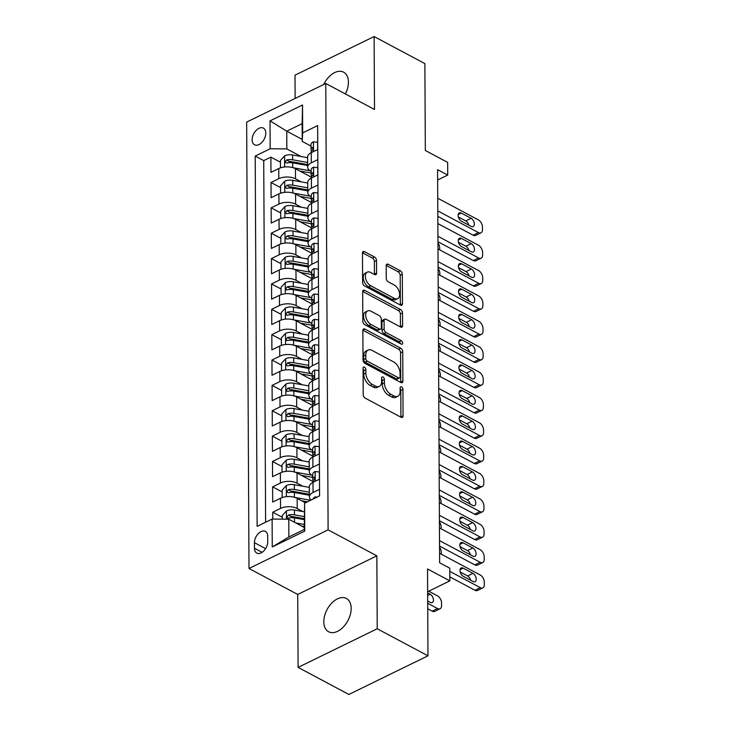 <?xml version="1.0" encoding="UTF-8"?>
<svg xmlns="http://www.w3.org/2000/svg" width="731" height="731" viewBox="0 0 731 731"><rect width="100%" height="100%" fill="white"/><g stroke="black" fill="none" stroke-linecap="round" stroke-linejoin="round"><path stroke-width="1.1" d="M364.458 367.145A2.029 1.197 64 0 0 363.572 367.063A2.029 1.197 64 0 0 363.069 368.141L363.206 394.594A2.897 1.709 64 0 0 365.217 398.139L401.081 417.273A2.897 1.709 64 0 0 402.342 417.383A2.897 1.709 64 0 0 403.064 415.848L402.927 389.395A2.029 1.197 64 0 0 401.52 386.909A2.029 1.197 64 0 0 400.643 386.827A2.029 1.197 64 0 0 400.131 387.905L400.149 391.332A9.265 5.473 64 0 1 397.838 396.248A9.265 5.473 64 0 1 393.817 395.891L390.829 394.301A9.265 5.473 64 0 1 384.405 382.934L384.396 379.508A2.029 1.197 64 0 0 382.989 377.022A2.029 1.197 64 0 0 382.112 376.949A2.029 1.197 64 0 0 381.6 378.018L381.619 381.445A9.265 5.473 64 0 1 379.307 386.37A9.265 5.473 64 0 1 375.286 386.014L372.298 384.415A9.265 5.473 64 0 1 365.875 373.048L365.856 369.63A2.029 1.197 64 0 0 364.458 367.145M345.379 93.933A18.869 11.797 -61.9 0 0 348.422 82.155A18.869 11.797 -61.9 0 0 343.616 72.177A18.869 11.797 -61.9 0 0 323.714 84.485M323.806 621.779A18.869 11.797 -61.9 0 0 328.612 631.748A18.869 11.797 -61.9 0 0 343.259 627.079A18.869 11.797 -61.9 0 0 351.172 608.42A18.869 11.797 -61.9 0 0 346.366 598.451A18.869 11.797 -61.9 0 0 331.719 603.121A18.869 11.797 -61.9 0 0 323.806 621.779M252.113 139.785A9.439 5.903 -61.9 0 0 254.516 144.765A9.439 5.903 -61.9 0 0 261.844 142.435A9.439 5.903 -61.9 0 0 265.792 133.106A9.439 5.903 -61.9 0 0 263.398 128.117A9.439 5.903 -61.9 0 0 256.069 130.456A9.439 5.903 -61.9 0 0 252.113 139.785M376.52 260.556A2.897 1.709 64 0 0 374.51 257.001L364.449 251.638A2.897 1.709 64 0 0 363.188 251.528A2.897 1.709 64 0 0 362.466 253.063L362.622 282.44A2.897 1.709 64 0 0 364.623 285.995L400.497 305.119A2.897 1.709 64 0 0 401.758 305.229A2.897 1.709 64 0 0 402.479 303.694L402.324 274.317A2.897 1.709 64 0 0 400.314 270.762L388.161 264.284A2.897 1.709 64 0 0 386.9 264.174A2.897 1.709 64 0 0 386.178 265.709L386.242 278.283A2.897 1.709 64 0 0 388.252 281.837L394.283 285.044A7.739 4.569 64 0 1 399.327 292.153A7.739 4.569 64 0 1 397.71 298.668A7.739 4.569 64 0 1 394.347 298.367L370.736 285.775A7.739 4.569 64 0 1 365.692 278.666A7.739 4.569 64 0 1 367.3 272.16A7.739 4.569 64 0 1 370.663 272.453L374.601 274.554A2.897 1.709 64 0 0 375.862 274.664A2.897 1.709 64 0 0 376.584 273.129L376.52 260.556L374.382 261.597A2.897 1.709 64 0 0 372.371 258.043L362.475 252.771M377.223 628.761L376.84 555.843L297.727 594.467L298.102 667.385L377.223 628.761L427.973 655.826L427.525 568.965L449.857 580.871L449.784 568.188L439.633 562.779L437.577 169.665L447.728 175.074L447.664 162.392L425.332 150.485L424.875 63.615L374.117 36.55L295.004 75.174L295.123 98.447M376.84 555.843L328.109 529.856L325.77 83.48L374.5 109.467L374.117 36.55M364.851 329.06A2.897 1.709 64 0 0 363.59 328.95A2.897 1.709 64 0 0 362.868 330.485L363.024 359.862A2.897 1.709 64 0 0 365.034 363.417L400.899 382.541A2.897 1.709 64 0 0 402.16 382.651A2.897 1.709 64 0 0 402.882 381.116L402.726 351.739A2.897 1.709 64 0 0 400.725 348.184L364.851 329.06L362.905 330.01M362.823 321.147L362.667 291.779A2.897 1.709 64 0 1 363.389 290.234A2.897 1.709 64 0 1 364.65 290.344L400.524 309.478A2.897 1.709 64 0 1 402.525 313.032L402.589 325.606A2.897 1.709 64 0 1 401.867 327.141A2.897 1.709 64 0 1 400.615 327.031L386.059 319.273A2.897 1.709 64 0 0 384.808 319.155A2.897 1.709 64 0 0 384.086 320.699L384.131 329.032A2.897 1.709 64 0 0 386.132 332.587L401.282 340.664A2.029 1.197 64 0 1 402.598 342.528A2.029 1.197 64 0 1 402.178 344.228A2.029 1.197 64 0 1 401.301 344.155L364.824 324.701A2.897 1.709 64 0 1 362.823 321.147M427.973 655.826L348.861 694.45L298.102 667.385M280.43 162.218L270.89 157.128L270.963 172.342L278.776 168.532L278.822 178.675A11.797 6.012 -0.3 0 1 295.498 178.83L301.145 181.845M280.567 187.575L271.018 182.485L271.1 197.708L278.904 193.898L278.959 204.04A11.797 6.012 -0.3 0 1 295.635 204.196L301.282 207.211M280.695 212.94L271.155 207.851L271.238 223.065L279.041 219.254L279.087 229.406A11.797 6.012 -0.3 0 1 295.763 229.561L301.41 232.568M280.832 238.306L271.283 233.216L271.365 248.43L279.169 244.62L279.224 254.763A11.797 6.012 -0.3 0 1 295.9 254.918L301.547 257.933M280.96 263.663L271.42 258.573L271.503 273.796L279.306 269.986L279.361 280.128A11.797 6.012 -0.3 0 1 296.028 280.284L301.675 283.29M281.097 289.028L271.548 283.939L271.63 299.153L279.434 295.342L279.489 305.494A11.797 6.012 -0.3 0 1 296.165 305.649L301.812 308.656M281.225 314.385L271.685 309.304L271.768 324.518L279.571 320.708L279.626 330.851A11.797 6.012 -0.3 0 1 296.293 331.006L301.94 334.021M281.362 339.751L271.813 334.661L271.895 349.884L279.699 346.074L279.754 356.216A11.797 6.012 -0.3 0 1 296.43 356.372L302.077 359.378M281.49 365.116L271.95 360.027L272.033 375.241L279.836 371.43L279.891 381.573A11.797 6.012 -0.3 0 1 296.558 381.737L302.205 384.744M281.627 390.473L272.087 385.383L272.16 400.606L279.964 396.796L280.019 406.939A11.797 6.012 -0.3 0 1 296.695 407.094L302.342 410.109M281.755 415.838L272.215 410.749L272.298 425.963L280.101 422.162L280.156 432.304A11.797 6.012 -0.3 0 1 296.832 432.46L302.47 435.466M281.892 441.204L272.352 436.115L272.425 451.329L280.229 447.518L280.284 457.661A11.797 6.012 -0.3 0 1 296.96 457.816L302.607 460.832M282.02 466.561L272.48 461.471L272.562 476.694L280.366 472.884L280.421 483.027A11.797 6.012 -0.3 0 1 297.097 483.182L302.735 486.197M282.157 491.926L272.617 486.837L272.69 502.051L280.494 498.24A11.797 6.012 -0.3 0 1 297.17 498.396L305.421 502.8M278.776 168.532A11.797 6.012 179.7 0 1 295.443 168.687L311.324 177.158M278.904 193.898A11.797 6.012 179.7 0 1 295.58 194.053L311.452 202.514M279.041 219.254A11.797 6.012 179.7 0 1 295.708 219.41L311.589 227.88M279.169 244.62A11.797 6.012 179.7 0 1 295.845 244.775L311.717 253.246M279.306 269.986A11.797 6.012 179.7 0 1 295.973 270.141L311.854 278.602M279.434 295.342A11.797 6.012 179.7 0 1 296.11 295.498L311.982 303.968M279.571 320.708A11.797 6.012 179.7 0 1 296.247 320.863L312.119 329.325M279.699 346.074A11.797 6.012 179.7 0 1 296.375 346.229L312.247 354.69M279.836 371.43A11.797 6.012 179.7 0 1 296.512 371.586L312.384 380.056M279.964 396.796A11.797 6.012 179.7 0 1 296.64 396.951L312.512 405.413M280.101 422.162A11.797 6.012 179.7 0 1 296.777 422.317L312.649 430.778M280.229 447.518A11.797 6.012 179.7 0 1 296.905 447.674L312.777 456.144M280.366 472.884A11.797 6.012 179.7 0 1 297.042 473.039L312.914 481.501M267.72 541.799L267.692 536.216A9.137 5.72 -61.9 0 0 265.362 531.382A9.137 5.72 -61.9 0 0 258.271 533.648A9.137 5.72 -61.9 0 0 254.434 542.685L254.461 548.268A9.137 5.72 -61.9 0 0 256.791 553.093A9.137 5.72 -61.9 0 0 263.891 550.836A9.137 5.72 -61.9 0 0 267.72 541.799M328.109 529.856L248.997 568.48L246.658 122.104L325.77 83.48M270.89 157.128L263.727 160.619L255.201 156.078L257.138 526.366L272.106 519.056L288.782 519.211L304.26 527.471M255.201 156.078L270.168 148.768L270.022 120.871L302.524 105.008L302.671 132.905L317.638 125.595L319.575 495.883L304.608 503.193L304.754 531.09L272.252 546.962L272.106 519.056M311.15 171.456L310.894 171.319A11.797 6.012 -0.3 0 1 307.65 167.207A11.797 6.012 -0.3 0 1 311.324 162.812L317.811 159.65M311.287 196.822L311.031 196.685A11.797 6.012 -0.3 0 1 307.788 192.564A11.797 6.012 -0.3 0 1 311.461 188.178L317.948 185.007M311.415 222.178L311.159 222.041A11.797 6.012 -0.3 0 1 307.915 217.929A11.797 6.012 -0.3 0 1 311.589 213.534L318.076 210.373M311.552 247.544L311.296 247.407A11.797 6.012 -0.3 0 1 308.053 243.295A11.797 6.012 -0.3 0 1 311.726 238.9L318.213 235.729M311.68 272.901L311.424 272.773A11.797 6.012 -0.3 0 1 308.18 268.652A11.797 6.012 -0.3 0 1 311.854 264.266L318.341 261.095M311.817 298.266L311.561 298.129A11.797 6.012 -0.3 0 1 308.318 294.017A11.797 6.012 -0.3 0 1 311.991 289.622L318.478 286.461M311.945 323.632L311.689 323.495A11.797 6.012 -0.3 0 1 308.445 319.383A11.797 6.012 -0.3 0 1 312.119 314.988L318.606 311.817M312.082 348.989L311.826 348.851A11.797 6.012 -0.3 0 1 308.583 344.74A11.797 6.012 -0.3 0 1 312.256 340.354L318.743 337.183M312.21 374.354L311.954 374.217A11.797 6.012 -0.3 0 1 308.72 370.105A11.797 6.012 -0.3 0 1 312.393 365.71L318.871 362.549M312.347 399.72L312.091 399.583A11.797 6.012 -0.3 0 1 308.847 395.471A11.797 6.012 -0.3 0 1 312.521 391.076L319.008 387.905M312.475 425.076L312.219 424.939A11.797 6.012 -0.3 0 1 308.985 420.828A11.797 6.012 -0.3 0 1 312.658 416.432L319.136 413.271M312.612 450.442L312.356 450.305A11.797 6.012 -0.3 0 1 309.112 446.193A11.797 6.012 -0.3 0 1 312.786 441.798L319.273 438.637M312.74 475.808L312.484 475.671A11.797 6.012 -0.3 0 1 309.25 471.55A11.797 6.012 -0.3 0 1 312.923 467.164L319.41 463.993M282.285 517.292L272.745 512.203L280.549 508.392A11.797 6.012 -0.3 0 1 297.225 508.548L302.872 511.554M311.104 500.022A11.797 6.012 -0.3 0 1 309.377 496.916L309.323 486.773A11.797 6.012 -0.3 0 1 312.996 482.378L319.484 479.216M309.377 496.916A11.797 6.012 -0.3 0 1 313.051 492.52L319.538 489.359M317.757 149.499L311.269 152.669A11.797 6.012 179.7 0 0 307.596 157.064L307.65 167.207M317.894 174.864L311.406 178.026A11.797 6.012 179.7 0 0 307.733 182.421L307.788 192.564M318.022 200.23L311.543 203.392A11.797 6.012 179.7 0 0 307.87 207.787L307.915 217.929M318.159 225.587L311.671 228.757A11.797 6.012 179.7 0 0 307.998 233.143L308.053 243.295M318.287 250.952L311.808 254.114A11.797 6.012 179.7 0 0 308.135 258.509L308.18 268.652M318.424 276.318L311.936 279.48A11.797 6.012 179.7 0 0 308.263 283.875L308.318 294.017M318.552 301.675L312.073 304.845A11.797 6.012 179.7 0 0 308.4 309.231L308.445 319.383M318.689 327.04L312.201 330.202A11.797 6.012 179.7 0 0 308.528 334.597L308.583 344.74M318.826 352.397L312.338 355.568A11.797 6.012 179.7 0 0 308.665 359.963L308.72 370.105M318.954 377.763L312.466 380.933A11.797 6.012 179.7 0 0 308.793 385.319L308.847 395.471M319.091 403.128L312.603 406.29A11.797 6.012 179.7 0 0 308.93 410.685L308.985 420.828M319.219 428.485L312.731 431.655A11.797 6.012 179.7 0 0 309.058 436.051L309.112 446.193M319.356 453.85L312.868 457.012A11.797 6.012 179.7 0 0 309.195 461.407L309.25 471.55M272.617 486.837L280.421 483.027M272.48 461.471L280.284 457.661M272.352 436.115L280.156 432.304M272.215 410.749L280.019 406.939M272.087 385.383L279.891 381.573M271.95 360.027L279.754 356.216M271.813 334.661L279.626 330.851M271.685 309.304L279.489 305.494M271.548 283.939L279.361 280.128M271.42 258.573L279.224 254.763M271.283 233.216L279.087 229.406M271.155 207.851L278.959 204.04M271.018 182.485L278.822 178.675M263.727 160.619L265.618 522.226M272.745 512.203L272.782 519.065M302.223 139.42L286.744 131.169L286.835 148.923L301.017 156.48M288.782 519.211L288.873 536.965L304.27 529.454L304.608 503.193M297.727 594.467L248.997 568.48M437.631 180L447.728 175.074M427.644 591.717L449.857 580.871M311.013 146.09L302.232 141.412L302.141 123.658L286.744 131.169L270.022 120.871M302.671 132.905L302.232 141.412M286.835 148.923L270.168 148.768M288.873 536.965L272.252 546.962M304.27 529.454L304.754 531.09M302.524 105.008L302.141 123.658M363.069 368.863A2.029 1.197 64 0 1 363.718 370.672L363.736 374.098A9.265 5.473 64 0 0 370.16 385.465L372.298 384.415M379.307 386.37L377.169 387.412A9.265 5.473 64 0 1 373.148 387.055L370.16 385.465M397.838 396.248L395.699 397.298A9.265 5.473 64 0 1 391.679 396.942L388.691 395.343A9.265 5.473 64 0 1 382.267 383.976L382.249 380.559A2.029 1.197 64 0 0 381.609 378.749M400.917 417.182A2.897 1.709 64 0 0 400.926 416.889L400.789 390.436A2.029 1.197 64 0 0 400.14 388.627M400.734 382.45A2.897 1.709 64 0 0 400.743 382.158L400.588 352.781A2.897 1.709 64 0 0 398.587 349.235L362.887 330.193M365.802 358.61A2.029 1.197 64 0 0 367.209 361.096L398.687 377.89A2.029 1.197 64 0 0 399.574 377.964A2.029 1.197 64 0 0 400.076 376.894L400.058 373.285A9.265 5.473 64 0 0 393.644 361.918L372.116 350.432A9.265 5.473 64 0 0 368.095 350.076A9.265 5.473 64 0 0 365.783 355.001L365.802 358.61L363.663 359.652A2.029 1.197 64 0 0 365.071 362.137L367.209 361.096M399.574 377.964L397.436 379.014A2.029 1.197 64 0 1 396.549 378.932L365.071 362.137M368.095 350.076L365.957 351.127A9.265 5.473 64 0 0 363.645 356.043L365.783 355.001M363.663 359.652L363.645 356.043M362.686 291.486L398.386 310.52L400.524 309.478M400.442 326.94A2.897 1.709 64 0 0 400.451 326.647L400.387 314.074A2.897 1.709 64 0 0 398.386 310.52M384.808 319.155L382.669 320.205A2.897 1.709 64 0 0 381.947 321.741L381.993 330.083A2.897 1.709 64 0 0 383.994 333.628L399.144 341.706L401.282 340.664M400.497 343.725A2.029 1.197 64 0 0 399.144 341.706M370.964 311.223A7.739 4.569 64 0 0 367.611 310.922A7.739 4.569 64 0 0 365.993 317.437A7.739 4.569 64 0 0 371.037 324.537L379.362 328.977A2.897 1.709 64 0 0 380.613 329.087A2.897 1.709 64 0 0 381.335 327.552L381.29 319.209A2.897 1.709 64 0 0 379.288 315.655L370.964 311.223M367.611 310.922L365.473 311.963A7.739 4.569 64 0 0 363.855 318.478A7.739 4.569 64 0 0 368.899 325.578L371.037 324.537M380.613 329.087L378.475 330.129A2.897 1.709 64 0 1 377.223 330.019L368.899 325.578M374.427 274.463A2.897 1.709 64 0 0 374.446 274.171L374.382 261.597M367.3 272.16L365.162 273.202A7.739 4.569 64 0 0 363.554 279.717A7.739 4.569 64 0 0 368.598 286.817L370.736 285.775M397.71 298.668L395.572 299.71A7.739 4.569 64 0 1 392.209 299.408L368.598 286.817M400.323 305.028A2.897 1.709 64 0 0 400.341 304.736L400.186 275.359A2.897 1.709 64 0 0 398.176 271.813L386.196 265.417M301.665 526.082L304.251 526.548M427.726 608.759L432.195 611.143A5.894 3.481 -116 0 0 434.753 611.372L440.099 608.759A5.894 3.481 64 0 0 441.579 605.624L441.561 603.084A5.894 3.481 64 0 0 437.476 595.847L428.731 591.187M440.099 608.759A5.894 3.481 64 0 1 437.54 608.53L427.699 603.285M295.781 522.948L304.242 524.474M282.303 519.156L282.276 515.51L286.543 510.887A7.813 3.984 -0.3 0 1 294.465 510.046L304.178 511.791M427.891 601.11A4.715 2.787 64 0 0 427.69 600.453M304.197 516.607L294.483 514.862A7.813 3.984 179.7 0 0 288.425 515.053L286.917 517.228L287.32 517.987L288.443 518.096A7.813 3.984 -0.3 0 1 294.502 517.904L304.215 519.65M288.425 515.053L291.34 516.607A3.984 2.029 -0.3 0 1 293.186 516.707L304.206 518.69M427.69 601.001L430.221 602.353A4.715 2.787 64 0 0 432.268 602.536A4.715 2.787 64 0 0 433.255 598.561A4.715 2.787 64 0 0 430.175 594.239L427.644 592.887M317.099 497.098L315.198 496.897A7.813 3.984 179.7 0 0 312.969 499.109M439.587 553.294L480.24 574.977A5.894 3.481 64 0 1 484.324 582.214L484.342 584.745A5.894 3.481 64 0 1 482.871 587.879A5.894 3.481 64 0 1 480.304 587.66L449.803 571.386M449.83 576.869L474.958 590.264L480.304 587.66M472.948 573.36A4.715 2.787 -116 0 1 476.018 577.691A4.715 2.787 -116 0 1 475.031 581.657A4.715 2.787 -116 0 1 472.984 581.474L463.244 576.275A4.715 2.787 -116 0 1 460.164 571.953A4.715 2.787 -116 0 1 461.151 567.978A4.715 2.787 -116 0 1 463.198 568.161L472.948 573.36L467.602 575.973A4.715 2.787 -116 0 1 470.654 580.231M460.183 572.017L467.602 575.973M482.871 587.879L477.526 590.493A5.894 3.481 -116 0 1 474.958 590.264M301.528 500.726L307.477 501.795M294.867 497.445L310.584 500.269M282.184 497.555L282.148 490.145L286.415 485.521A7.813 3.984 -0.3 0 1 294.328 484.68L309.332 487.376M309.359 492.201L294.355 489.505A7.813 3.984 179.7 0 0 288.288 489.688L286.79 491.872L288.306 492.731A7.813 3.984 -0.3 0 1 294.374 492.548L309.368 495.243M288.288 489.688L291.212 491.25A3.984 2.029 -0.3 0 1 293.058 491.342L309.368 494.275M301.4 475.36L311.296 477.142A18.723 9.549 -0.3 0 1 312.749 477.434M294.73 472.089L311.561 475.113M282.056 472.199L282.011 464.779L286.278 460.155A7.813 3.984 -0.3 0 1 294.2 459.324L309.195 462.019M309.222 466.835L294.218 464.139A7.813 3.984 179.7 0 0 288.16 464.331L287.173 464.953L286.653 466.506L288.169 467.374A7.813 3.984 -0.3 0 1 294.237 467.182L309.24 469.878M288.16 464.331L291.075 465.885A3.984 2.029 -0.3 0 1 292.921 465.985L309.231 468.918M441.305 554.208L441.296 552.362A5.894 3.481 64 0 0 439.559 547.3M301.263 449.994L311.159 451.776A18.723 9.549 -0.3 0 1 312.621 452.078M294.593 446.723L311.433 449.748M281.919 446.833L281.883 439.422L286.15 434.799A7.813 3.984 -0.3 0 1 294.063 433.958L309.067 436.654M309.085 441.469L294.09 438.774A7.813 3.984 179.7 0 0 288.023 438.965L286.525 441.149L287.009 441.953L288.041 442.008A7.813 3.984 -0.3 0 1 294.109 441.816L309.103 444.512M288.023 438.965L290.947 440.528A3.984 2.029 -0.3 0 1 292.793 440.619L309.103 443.553M441.177 528.851L441.168 527.005A5.894 3.481 64 0 0 439.422 521.943M301.126 424.638L311.031 426.411A18.723 9.549 -0.3 0 1 312.484 426.712M294.465 421.358L311.296 424.382M281.791 421.467L281.746 414.057L286.013 409.433A7.813 3.984 -0.3 0 1 293.935 408.592L308.93 411.288M308.957 416.113L293.953 413.417A7.813 3.984 179.7 0 0 287.895 413.6L286.388 415.784L287.904 416.652A7.813 3.984 -0.3 0 1 293.972 416.46L308.975 419.155M287.895 413.6L290.81 415.162A3.984 2.029 -0.3 0 1 292.656 415.263L308.966 418.187M441.04 503.485L441.031 501.64A5.894 3.481 64 0 0 439.294 496.577M319.392 479.262L319.356 471.979L315.061 471.532A7.813 3.984 179.7 0 0 312.74 474.392L312.758 479.207A7.813 3.984 179.7 0 0 313.096 480.349L313.334 480.76M439.459 527.928L480.112 549.611A5.894 3.481 64 0 1 484.196 556.848L484.205 559.389A5.894 3.481 64 0 1 482.734 562.523A5.894 3.481 64 0 1 480.176 562.294L439.523 540.611M439.55 546.094L474.83 564.899L480.176 562.294M472.811 547.994A4.715 2.787 -116 0 1 475.881 552.325A4.715 2.787 -116 0 1 474.903 556.291A4.715 2.787 -116 0 1 472.856 556.117L463.107 550.918A4.715 2.787 -116 0 1 460.037 546.587A4.715 2.787 -116 0 1 461.014 542.621A4.715 2.787 -116 0 1 463.061 542.804L472.811 547.994L467.465 550.607A4.715 2.787 -116 0 1 470.526 554.875M312.777 482.487L312.777 482.259A7.813 3.984 -0.3 0 1 313.754 480.313C315.061 478.321 315.052 477.306 313.736 477.27A7.813 3.984 179.7 0 0 312.758 479.207M314.385 477.133L313.736 477.27L314.778 477.827M460.046 546.651L467.465 550.607M482.734 562.523L477.389 565.127A5.894 3.481 -116 0 1 474.83 564.899M319.255 453.896L319.219 446.623L314.933 446.175A7.813 3.984 179.7 0 0 312.603 449.026L312.63 453.85A7.813 3.984 179.7 0 0 312.959 454.993L313.206 455.395M439.322 502.572L479.975 524.246A5.894 3.481 64 0 1 484.059 531.492L484.077 534.023A5.894 3.481 64 0 1 482.606 537.157A5.894 3.481 64 0 1 480.039 536.929L439.386 515.254M439.413 520.728L474.693 539.542L480.039 536.929M472.674 522.638A4.715 2.787 -116 0 1 475.753 526.96A4.715 2.787 -116 0 1 474.766 530.934A4.715 2.787 -116 0 1 472.719 530.752L462.979 525.552A4.715 2.787 -116 0 1 459.9 521.221A4.715 2.787 -116 0 1 460.886 517.256A4.715 2.787 -116 0 1 462.933 517.438L472.674 522.638L467.328 525.242A4.715 2.787 -116 0 1 470.389 529.509M312.649 457.131L312.649 456.893A7.813 3.984 -0.3 0 1 313.617 454.947C314.924 452.955 314.924 451.941 313.599 451.904A7.813 3.984 179.7 0 0 312.63 453.85M314.257 451.767L313.599 451.904L314.641 452.462M459.918 521.294L467.328 525.242M482.606 537.157L477.252 539.77A5.894 3.481 -116 0 1 474.693 539.542M319.127 428.53L319.091 421.257L314.796 420.809A7.813 3.984 179.7 0 0 312.475 423.669L312.493 428.485A7.813 3.984 179.7 0 0 312.831 429.627L313.069 430.038M439.185 477.206L479.847 498.889A5.894 3.481 64 0 1 483.931 506.126L483.94 508.657A5.894 3.481 64 0 1 482.469 511.791A5.894 3.481 64 0 1 479.911 511.572L439.258 489.889M439.285 495.362L474.565 514.176L479.911 511.572M472.546 497.272A4.715 2.787 -116 0 1 475.616 501.603A4.715 2.787 -116 0 1 474.638 505.569A4.715 2.787 -116 0 1 472.591 505.386L462.842 500.196A4.715 2.787 -116 0 1 459.772 495.865A4.715 2.787 -116 0 1 460.749 491.89A4.715 2.787 -116 0 1 462.796 492.073L472.546 497.272L467.2 499.885A4.715 2.787 -116 0 1 470.261 504.143M312.512 431.765L312.512 431.528A7.813 3.984 -0.3 0 1 313.489 429.59C314.796 427.598 314.787 426.575 313.471 426.548A7.813 3.984 179.7 0 0 312.493 428.485M314.12 426.411L313.471 426.548L314.513 427.096M459.781 495.929L467.2 499.885M482.469 511.791L477.124 514.405A5.894 3.481 -116 0 1 474.565 514.176M318.99 403.174L318.954 395.891L314.668 395.444A7.813 3.984 179.7 0 0 312.338 398.304L312.365 403.128A7.813 3.984 179.7 0 0 312.694 404.261L312.941 404.672M439.057 451.849L479.71 473.524A5.894 3.481 64 0 1 483.794 480.76L483.812 483.301A5.894 3.481 64 0 1 482.332 486.435A5.894 3.481 64 0 1 479.774 486.206L439.121 464.523M439.148 470.006L474.428 488.82L479.774 486.206M472.409 471.906A4.715 2.787 -116 0 1 475.488 476.237A4.715 2.787 -116 0 1 474.501 480.203A4.715 2.787 -116 0 1 472.454 480.029L462.714 474.83A4.715 2.787 -116 0 1 459.635 470.499A4.715 2.787 -116 0 1 460.621 466.533A4.715 2.787 -116 0 1 462.668 466.716L472.409 471.906L467.063 474.52A4.715 2.787 -116 0 1 470.124 478.787M312.384 406.399L312.375 406.171A7.813 3.984 -0.3 0 1 313.352 404.225C314.659 402.233 314.659 401.218 313.334 401.182A7.813 3.984 179.7 0 0 312.365 403.128M313.992 401.045L313.334 401.182L314.376 401.739M459.653 470.563L467.063 474.52M482.332 486.435L476.987 489.039A5.894 3.481 -116 0 1 474.428 488.82M300.998 399.272L310.894 401.054A18.723 9.549 -0.3 0 1 312.356 401.346M294.328 396.001L311.168 399.025M281.654 396.111L281.618 388.691L285.876 384.077A7.813 3.984 -0.3 0 1 293.798 383.236L308.802 385.931M308.82 390.747L293.825 388.051A7.813 3.984 179.7 0 0 287.758 388.243L286.26 390.418L286.744 391.222L287.776 391.286A7.813 3.984 -0.3 0 1 293.844 391.094L308.838 393.79M287.758 388.243L290.682 389.797A3.984 2.029 -0.3 0 1 292.528 389.897L308.838 392.83M440.912 478.129L440.903 476.274A5.894 3.481 64 0 0 439.157 471.212M318.862 377.808L318.826 370.535L314.531 370.087A7.813 3.984 179.7 0 0 312.201 372.947L312.228 377.763A7.813 3.984 179.7 0 0 312.566 378.905L312.804 379.307M438.92 426.484L479.573 448.167A5.894 3.481 64 0 1 483.666 455.404L483.675 457.935A5.894 3.481 64 0 1 482.204 461.069A5.894 3.481 64 0 1 479.646 460.841L438.993 439.167M439.02 444.64L474.3 463.454L479.646 460.841M472.281 446.55A4.715 2.787 -116 0 1 475.351 450.881A4.715 2.787 -116 0 1 474.373 454.846A4.715 2.787 -116 0 1 472.327 454.664L462.577 449.464A4.715 2.787 -116 0 1 459.507 445.133A4.715 2.787 -116 0 1 460.484 441.168A4.715 2.787 -116 0 1 462.531 441.35L472.281 446.55L466.935 449.154A4.715 2.787 -116 0 1 469.987 453.421M312.247 381.043L312.247 380.805A7.813 3.984 -0.3 0 1 313.224 378.868C314.531 376.867 314.522 375.853 313.206 375.816A7.813 3.984 179.7 0 0 312.228 377.763M313.855 375.679L313.206 375.816L314.248 376.374M459.516 445.206L466.935 449.154M482.204 461.069L476.859 463.682A5.894 3.481 -116 0 1 474.3 463.454M300.861 373.916L310.766 375.688A18.723 9.549 -0.3 0 1 312.219 375.99M294.2 370.635L311.031 373.66M281.526 370.745L281.481 363.334L285.748 358.711A7.813 3.984 -0.3 0 1 293.67 357.87L308.665 360.566M308.692 365.381L293.688 362.686A7.813 3.984 179.7 0 0 287.63 362.878L286.123 365.061L287.639 365.92A7.813 3.984 -0.3 0 1 293.707 365.728L308.71 368.424M287.63 362.878L290.545 364.44A3.984 2.029 -0.3 0 1 292.391 364.531L308.701 367.465M440.775 452.763L440.766 450.917A5.894 3.481 64 0 0 439.02 445.855M300.733 348.55L310.629 350.332A18.723 9.549 -0.3 0 1 312.091 350.624M294.063 345.27L310.903 348.294M281.389 345.388L281.353 337.969L285.611 333.345A7.813 3.984 -0.3 0 1 293.533 332.504L308.537 335.2M308.555 340.025L293.56 337.329A7.813 3.984 179.7 0 0 287.493 337.521L285.995 339.696L286.479 340.5L287.511 340.564A7.813 3.984 -0.3 0 1 293.579 340.372L308.573 343.067M287.493 337.521L290.417 339.074A3.984 2.029 -0.3 0 1 292.263 339.175L308.573 342.099M440.647 427.397L440.638 425.552A5.894 3.481 64 0 0 438.892 420.489M300.596 323.184L310.501 324.966A18.723 9.549 -0.3 0 1 311.954 325.268M293.935 319.913L310.766 322.938M281.252 320.023L281.216 312.612L285.483 307.989A7.813 3.984 -0.3 0 1 293.396 307.148L308.4 309.843M308.427 314.659L293.423 311.963A7.813 3.984 179.7 0 0 287.356 312.155L285.858 314.33L286.26 315.088L287.374 315.198A7.813 3.984 -0.3 0 1 293.442 315.006L308.445 317.702M287.356 312.155L290.28 313.709A3.984 2.029 -0.3 0 1 292.126 313.809L308.436 316.742M440.51 402.041L440.501 400.186A5.894 3.481 64 0 0 438.755 395.124M300.468 297.828L310.364 299.6A18.723 9.549 -0.3 0 1 311.826 299.902M293.798 294.547L310.638 297.572M281.124 294.657L281.088 287.246L285.346 282.623A7.813 3.984 -0.3 0 1 293.268 281.782L308.263 284.478M308.29 289.293L293.295 286.598A7.813 3.984 179.7 0 0 287.228 286.79L285.73 288.973L286.214 289.778L287.246 289.832A7.813 3.984 -0.3 0 1 293.305 289.65L308.308 292.345M287.228 286.79L290.152 288.352A3.984 2.029 -0.3 0 1 291.998 288.443L308.299 291.377M440.382 376.675L440.364 374.829A5.894 3.481 64 0 0 438.627 369.767M300.331 272.462L310.236 274.244A18.723 9.549 -0.3 0 1 311.689 274.536M293.67 269.182L310.501 272.215M280.987 269.3L280.951 261.881L285.218 257.257A7.813 3.984 -0.3 0 1 293.131 256.417L308.135 259.112M308.162 263.937L293.158 261.241A7.813 3.984 179.7 0 0 287.091 261.433L285.593 263.608L287.109 264.476A7.813 3.984 -0.3 0 1 293.177 264.284L308.171 266.979M287.091 261.433L290.015 262.986A3.984 2.029 -0.3 0 1 291.861 263.087L308.171 266.011M440.245 351.309L440.236 349.464A5.894 3.481 64 0 0 438.49 344.402M318.725 352.443L318.689 345.169L314.403 344.721A7.813 3.984 179.7 0 0 312.073 347.581L312.1 352.397A7.813 3.984 179.7 0 0 312.429 353.539L312.676 353.95M438.792 401.118L479.445 422.801A5.894 3.481 64 0 1 483.529 430.038L483.547 432.578A5.894 3.481 64 0 1 482.067 435.713A5.894 3.481 64 0 1 479.509 435.484L438.856 413.801M438.883 419.274L474.163 438.088L479.509 435.484M472.144 421.184A4.715 2.787 -116 0 1 475.223 425.515A4.715 2.787 -116 0 1 474.236 429.481A4.715 2.787 -116 0 1 472.189 429.298L462.44 424.108A4.715 2.787 -116 0 1 459.37 419.777A4.715 2.787 -116 0 1 460.356 415.811A4.715 2.787 -116 0 1 462.403 415.985L472.144 421.184L466.798 423.797A4.715 2.787 -116 0 1 469.859 428.055M312.119 355.677L312.11 355.44A7.813 3.984 -0.3 0 1 313.087 353.502C314.394 351.51 314.394 350.496 313.069 350.46A7.813 3.984 179.7 0 0 312.1 352.397M313.727 350.323L313.069 350.46L314.111 351.017M459.388 419.841L466.798 423.797M482.067 435.713L476.722 438.317A5.894 3.481 -116 0 1 474.163 438.088M318.597 327.086L318.552 319.812L314.266 319.365A7.813 3.984 179.7 0 0 311.936 322.216L311.963 327.04A7.813 3.984 179.7 0 0 312.301 328.182L312.539 328.584M438.655 375.761L479.308 397.436A5.894 3.481 64 0 1 483.401 404.672L483.41 407.213A5.894 3.481 64 0 1 481.939 410.347A5.894 3.481 64 0 1 479.381 410.118L438.728 388.435M438.755 393.918L474.035 412.732L479.381 410.118M472.016 395.818A4.715 2.787 -116 0 1 475.086 400.149A4.715 2.787 -116 0 1 474.108 404.124A4.715 2.787 -116 0 1 472.052 403.941L462.312 398.742A4.715 2.787 -116 0 1 459.232 394.411A4.715 2.787 -116 0 1 460.219 390.445A4.715 2.787 -116 0 1 462.266 390.628L472.016 395.818L466.67 398.432A4.715 2.787 -116 0 1 469.722 402.699M311.982 330.311L311.982 330.083A7.813 3.984 -0.3 0 1 312.95 328.137C314.266 326.145 314.257 325.131 312.941 325.094A7.813 3.984 179.7 0 0 311.963 327.04M313.59 324.957L312.941 325.094L313.983 325.651M459.251 394.475L466.67 398.432M481.939 410.347L476.594 412.951A5.894 3.481 -116 0 1 474.035 412.732M318.46 301.72L318.424 294.447L314.138 293.999A7.813 3.984 179.7 0 0 311.808 296.859L311.835 301.675A7.813 3.984 179.7 0 0 312.164 302.817L312.411 303.219M438.527 350.396L479.18 372.079A5.894 3.481 64 0 1 483.264 379.316L483.282 381.847A5.894 3.481 64 0 1 481.802 384.981A5.894 3.481 64 0 1 479.244 384.753L438.591 363.079M438.618 368.552L473.898 387.366L479.244 384.753M471.879 370.462A4.715 2.787 -116 0 1 474.958 374.793A4.715 2.787 -116 0 1 473.971 378.759A4.715 2.787 -116 0 1 471.924 378.576L462.175 373.377A4.715 2.787 -116 0 1 459.105 369.054A4.715 2.787 -116 0 1 460.091 365.08A4.715 2.787 -116 0 1 462.138 365.262L471.879 370.462L466.533 373.066A4.715 2.787 -116 0 1 469.594 377.333M311.845 304.955L311.845 304.717A7.813 3.984 -0.3 0 1 312.822 302.78C314.129 300.779 314.129 299.765 312.804 299.737A7.813 3.984 179.7 0 0 311.835 301.675M313.462 299.591L312.804 299.737L313.846 300.286M459.123 369.118L466.533 373.066M481.802 384.981L476.457 387.594A5.894 3.481 -116 0 1 473.898 387.366M318.332 276.364L318.287 269.081L314.001 268.633A7.813 3.984 179.7 0 0 311.671 271.493L311.698 276.309A7.813 3.984 179.7 0 0 312.036 277.451L312.274 277.862M438.39 325.03L479.043 346.713A5.894 3.481 64 0 1 483.136 353.95L483.145 356.49A5.894 3.481 64 0 1 481.674 359.625A5.894 3.481 64 0 1 479.116 359.396L438.463 337.713M438.49 343.186L473.77 362L479.116 359.396M471.751 345.096A4.715 2.787 -116 0 1 474.821 349.427A4.715 2.787 -116 0 1 473.843 353.393A4.715 2.787 -116 0 1 471.787 353.21L462.047 348.02A4.715 2.787 -116 0 1 458.967 343.689A4.715 2.787 -116 0 1 459.954 339.723A4.715 2.787 -116 0 1 462.001 339.897L471.751 345.096L466.405 347.709A4.715 2.787 -116 0 1 469.457 351.967M311.717 279.589L311.717 279.352A7.813 3.984 -0.3 0 1 312.685 277.415C314.001 275.423 313.992 274.408 312.676 274.372A7.813 3.984 179.7 0 0 311.698 276.309M313.325 274.235L312.676 274.372L313.718 274.929M458.986 343.753L466.405 347.709M481.674 359.625L476.329 362.229A5.894 3.481 -116 0 1 473.77 362M318.195 250.998L318.159 243.725L313.864 243.277A7.813 3.984 179.7 0 0 311.543 246.128L311.57 250.952A7.813 3.984 179.7 0 0 311.899 252.094L312.146 252.497M438.262 299.673L478.915 321.348A5.894 3.481 64 0 1 482.999 328.584L483.017 331.125A5.894 3.481 64 0 1 481.537 334.259A5.894 3.481 64 0 1 478.979 334.03L438.326 312.356M438.353 317.83L473.633 336.644L478.979 334.03M471.614 319.739A4.715 2.787 -116 0 1 474.693 324.061A4.715 2.787 -116 0 1 473.706 328.036A4.715 2.787 -116 0 1 471.659 327.853L461.91 322.654A4.715 2.787 -116 0 1 458.84 318.323A4.715 2.787 -116 0 1 459.826 314.357A4.715 2.787 -116 0 1 461.873 314.54L471.614 319.739L466.268 322.344A4.715 2.787 -116 0 1 469.329 326.611M311.58 254.224L311.58 253.995A7.813 3.984 -0.3 0 1 312.557 252.049C313.864 250.057 313.864 249.043 312.539 249.006A7.813 3.984 179.7 0 0 311.57 250.952M313.197 248.869L312.539 249.006L313.581 249.563M458.858 318.387L466.268 322.344M481.537 334.259L476.192 336.872A5.894 3.481 -116 0 1 473.633 336.644M300.203 247.096L310.099 248.878A18.723 9.549 -0.3 0 1 311.561 249.18M293.533 243.825L310.373 246.85M280.859 243.935L280.823 236.524L285.081 231.901A7.813 3.984 -0.3 0 1 293.003 231.06L307.998 233.756M308.025 238.571L293.03 235.875A7.813 3.984 179.7 0 0 286.963 236.067L285.455 238.242L286.981 239.11A7.813 3.984 -0.3 0 1 293.04 238.918L308.043 241.614M286.963 236.067L289.887 237.621A3.984 2.029 -0.3 0 1 291.733 237.721L308.034 240.654M440.108 325.953L440.099 324.098A5.894 3.481 64 0 0 438.362 319.036M318.058 225.632L318.022 218.359L313.736 217.911A7.813 3.984 179.7 0 0 311.406 220.771L311.433 225.587A7.813 3.984 179.7 0 0 311.771 226.729L312.009 227.14M438.125 274.308L478.778 295.991A5.894 3.481 64 0 1 482.871 303.228L482.88 305.759A5.894 3.481 64 0 1 481.409 308.893A5.894 3.481 64 0 1 478.851 308.674L438.189 286.991M438.225 292.464L473.496 311.278L478.851 308.674M471.486 294.374A4.715 2.787 -116 0 1 474.556 298.705A4.715 2.787 -116 0 1 473.569 302.671A4.715 2.787 -116 0 1 471.522 302.488L461.782 297.289A4.715 2.787 -116 0 1 458.702 292.967A4.715 2.787 -116 0 1 459.689 288.992A4.715 2.787 -116 0 1 461.736 289.174L471.486 294.374L466.14 296.987A4.715 2.787 -116 0 1 469.192 301.245M311.452 228.867L311.452 228.629A7.813 3.984 -0.3 0 1 312.42 226.692C313.736 224.691 313.727 223.677 312.411 223.649A7.813 3.984 179.7 0 0 311.433 225.587M313.06 223.503L312.411 223.649L313.453 224.198M458.721 293.03L466.14 296.987M481.409 308.893L476.064 311.507A5.894 3.481 -116 0 1 473.496 311.278M300.066 221.74L309.971 223.512A18.723 9.549 -0.3 0 1 311.424 223.814M293.405 218.459L310.236 221.484M280.722 218.569L280.686 211.158L284.953 206.535A7.813 3.984 -0.3 0 1 292.866 205.694L307.87 208.39M307.897 213.214L292.893 210.519A7.813 3.984 179.7 0 0 286.826 210.702L285.328 212.885L286.844 213.744A7.813 3.984 -0.3 0 1 292.912 213.562L307.906 216.257M286.826 210.702L289.75 212.264A3.984 2.029 -0.3 0 1 291.596 212.356L307.906 215.289M439.98 300.587L439.971 298.741A5.894 3.481 64 0 0 438.225 293.679M317.93 200.276L317.894 192.993L313.599 192.545A7.813 3.984 179.7 0 0 311.278 195.405L311.296 200.221A7.813 3.984 179.7 0 0 311.634 201.363L311.881 201.774M437.997 248.942L478.65 270.625A5.894 3.481 64 0 1 482.734 277.862L482.743 280.402A5.894 3.481 64 0 1 481.272 283.537A5.894 3.481 64 0 1 478.714 283.308L438.061 261.625M438.088 267.107L473.368 285.912L478.714 283.308M471.349 269.008A4.715 2.787 -116 0 1 474.428 273.339A4.715 2.787 -116 0 1 473.441 277.305A4.715 2.787 -116 0 1 471.394 277.131L461.645 271.932A4.715 2.787 -116 0 1 458.575 267.601A4.715 2.787 -116 0 1 459.552 263.635A4.715 2.787 -116 0 1 461.608 263.818L471.349 269.008L466.003 271.621A4.715 2.787 -116 0 1 469.064 275.879M311.315 203.501L311.315 203.264A7.813 3.984 -0.3 0 1 312.292 201.327C313.599 199.335 313.599 198.32 312.274 198.284A7.813 3.984 179.7 0 0 311.296 200.221M312.932 198.147L312.274 198.284L313.316 198.841M458.593 267.665L466.003 271.621M481.272 283.537L475.927 286.141A5.894 3.481 -116 0 1 473.368 285.912M299.938 196.374L309.834 198.156A18.723 9.549 -0.3 0 1 311.287 198.448M293.268 193.103L310.108 196.127M280.594 193.212L280.558 185.793L284.816 181.169A7.813 3.984 -0.3 0 1 292.738 180.338L307.733 183.033M307.76 187.849L292.765 185.153A7.813 3.984 179.7 0 0 286.698 185.345L285.191 187.52L286.716 188.388A7.813 3.984 -0.3 0 1 292.775 188.196L307.778 190.892M286.698 185.345L289.622 186.898A3.984 2.029 -0.3 0 1 291.459 186.999L307.769 189.932M439.843 275.221L439.834 273.376A5.894 3.481 64 0 0 438.097 268.314M317.793 174.91L317.757 167.637L313.471 167.189A7.813 3.984 179.7 0 0 311.141 170.04L311.168 174.864A7.813 3.984 179.7 0 0 311.507 176.007L311.744 176.409M437.86 223.585L478.513 245.26A5.894 3.481 64 0 1 482.597 252.506L482.615 255.037A5.894 3.481 64 0 1 481.144 258.171A5.894 3.481 64 0 1 478.577 257.942L437.924 236.268M437.96 241.742L473.231 260.556L478.577 257.942M471.221 243.651A4.715 2.787 -116 0 1 474.291 247.973A4.715 2.787 -116 0 1 473.304 251.948A4.715 2.787 -116 0 1 471.257 251.766L461.517 246.566A4.715 2.787 -116 0 1 458.438 242.235A4.715 2.787 -116 0 1 459.424 238.269A4.715 2.787 -116 0 1 461.471 238.452L471.221 243.651L465.875 246.256A4.715 2.787 -116 0 1 468.927 250.523M311.187 178.145L311.187 177.907A7.813 3.984 -0.3 0 1 312.155 175.961C313.471 173.969 313.462 172.955 312.146 172.918A7.813 3.984 179.7 0 0 311.168 174.864M312.795 172.781L312.146 172.918L313.179 173.475M458.456 242.299L465.875 246.256M481.144 258.171L475.799 260.784A5.894 3.481 -116 0 1 473.231 260.556M299.801 171.008L309.697 172.79A18.723 9.549 -0.3 0 1 311.159 173.092M293.14 167.737L309.971 170.762M280.457 167.847L280.421 160.436L284.688 155.813A7.813 3.984 -0.3 0 1 292.601 154.972L307.605 157.668M307.632 162.483L292.628 159.787A7.813 3.984 179.7 0 0 286.561 159.979L285.063 162.163L286.579 163.022A7.813 3.984 -0.3 0 1 292.647 162.83L307.641 165.526M286.561 159.979L289.485 161.542A3.984 2.029 -0.3 0 1 291.331 161.633L307.641 164.566M439.715 249.865L439.706 248.019A5.894 3.481 64 0 0 437.96 242.957M317.665 149.544L317.629 142.271L313.334 141.823A7.813 3.984 179.7 0 0 311.013 144.683L311.031 149.499A7.813 3.984 179.7 0 0 311.369 150.641L311.607 151.052M437.732 198.22L478.385 219.903A5.894 3.481 64 0 1 482.469 227.14L482.478 229.671A5.894 3.481 64 0 1 481.007 232.805A5.894 3.481 64 0 1 478.449 232.586L437.796 210.903M437.823 216.376L473.103 235.19L478.449 232.586M471.084 218.286A4.715 2.787 -116 0 1 474.163 222.617A4.715 2.787 -116 0 1 473.176 226.583A4.715 2.787 -116 0 1 471.13 226.4L461.38 221.201A4.715 2.787 -116 0 1 458.31 216.879A4.715 2.787 -116 0 1 459.287 212.904A4.715 2.787 -116 0 1 461.343 213.086L471.084 218.286L465.738 220.899A4.715 2.787 -116 0 1 468.799 225.157M311.05 152.779L311.05 152.541A7.813 3.984 -0.3 0 1 312.027 150.604C313.334 148.603 313.325 147.589 312.009 147.561A7.813 3.984 179.7 0 0 311.031 149.499M312.667 147.415L312.009 147.561L313.051 148.11M458.328 216.943L465.738 220.899M481.007 232.805L475.662 235.419A5.894 3.481 -116 0 1 473.103 235.19M295.443 168.687L295.498 178.83M295.58 194.053L295.635 204.196M295.708 219.41L295.763 229.561M295.845 244.775L295.9 254.918M295.973 270.141L296.028 280.284M296.11 295.498L296.165 305.649M296.247 320.863L296.293 331.006M296.375 346.229L296.43 356.372M296.512 371.586L296.558 381.737M296.64 396.951L296.695 407.094M296.777 422.317L296.832 432.46M296.905 447.674L296.96 457.816M297.042 473.039L297.097 483.182M297.17 498.396L297.225 508.548M312.996 482.378L313.051 492.52M311.269 152.669L311.324 162.812M311.406 178.026L311.461 188.178M311.543 203.392L311.589 213.534M311.671 228.757L311.726 238.9M311.808 254.114L311.854 264.266M311.936 279.48L311.991 289.622M312.073 304.845L312.119 314.988M312.201 330.202L312.256 340.354M312.338 355.568L312.393 365.71M312.466 380.933L312.521 391.076M312.603 406.29L312.658 416.432M312.731 431.655L312.786 441.798M312.868 457.012L312.923 467.164M280.494 498.24L280.549 508.392M262.1 552.334L254.461 548.268M265.6 548.643L254.434 542.685M363.736 374.098L365.875 373.048M373.148 387.055L375.286 386.014M382.249 380.559L384.396 379.508M382.267 383.976L384.405 382.934M388.691 395.343L390.829 394.301M391.679 396.942L393.817 395.891M400.789 390.436L402.927 389.395M400.926 416.889L403.064 415.848M363.718 370.672L365.856 369.63M398.587 349.235L400.725 348.184M400.588 352.781L402.726 351.739M400.743 382.158L402.882 381.116M396.549 378.932L398.687 377.89M362.704 291.294L364.65 290.344M400.387 314.074L402.525 313.032M400.451 326.647L402.589 325.606M381.947 321.741L384.086 320.699M381.993 330.083L384.131 329.032M383.994 333.628L386.132 332.587M377.223 330.019L379.362 328.977M374.446 274.171L376.584 273.129M392.209 299.408L394.347 298.367M386.215 265.234L388.161 264.284M398.176 271.813L400.314 270.762M400.186 275.359L402.324 274.317M400.341 304.736L402.479 303.694M362.503 252.588L364.449 251.638M372.371 258.043L374.51 257.001M437.54 608.53L432.195 611.143M286.433 510.996L286.479 519.193M294.502 517.904L294.529 522.281M294.465 510.046L294.483 514.862M427.662 595.463L430.175 594.239M315.308 497.966L315.299 496.906M463.198 568.161L460.037 569.705M286.305 485.64L286.36 496.678M294.374 492.548L294.392 497.308M294.328 484.68L294.355 489.505M286.168 460.274L286.232 471.321M294.237 467.182L294.264 471.943M294.2 459.324L294.218 464.139M286.04 434.908L286.095 445.956M294.109 441.816L294.127 446.586M294.063 433.958L294.09 438.774M285.903 409.552L285.967 420.59M293.972 416.46L293.999 421.22M293.935 408.592L293.953 413.417M315.225 481.29L315.171 471.55M463.061 542.804L459.9 544.348M315.088 455.934L315.034 446.184M462.933 517.438L459.772 518.983M314.951 430.568L314.906 420.818M462.796 492.073L459.635 493.617M314.823 405.212L314.769 395.462M462.668 466.716L459.497 468.26M285.775 384.186L285.83 395.233M293.844 391.094L293.862 395.855M293.798 383.236L293.825 388.051M314.686 379.846L314.641 370.096M462.531 441.35L459.37 442.895M285.638 358.82L285.693 369.868M293.707 365.728L293.734 370.498M293.67 357.87L293.688 362.686M285.51 333.464L285.565 344.502M293.579 340.372L293.597 345.133M293.533 332.504L293.56 337.329M285.373 308.098L285.428 319.145M293.442 315.006L293.469 319.776M293.396 307.148L293.423 311.963M285.245 282.742L285.3 293.78M293.305 289.65L293.332 294.41M293.268 281.782L293.295 286.598M285.108 257.376L285.163 268.414M293.177 264.284L293.204 269.045M293.131 256.417L293.158 261.241M314.558 354.48L314.504 344.73M462.403 415.985L459.232 417.529M314.421 329.124L314.376 319.374M462.266 390.628L459.105 392.172M314.293 303.758L314.239 294.008M462.138 365.262L458.967 366.807M314.156 278.392L314.111 268.642M462.001 339.897L458.84 341.45M314.028 253.036L313.974 243.286M461.873 314.54L458.702 316.084M284.971 232.01L285.035 243.057M293.04 238.918L293.067 243.688M293.003 231.06L293.03 235.875M313.891 227.67L313.846 217.92M461.736 289.174L458.575 290.719M284.843 206.654L284.898 217.692M292.912 213.562L292.939 218.322M292.866 205.694L292.893 210.519M313.763 202.304L313.709 192.564M461.608 263.818L458.438 265.362M284.706 181.288L284.77 192.335M292.775 188.196L292.802 192.957M292.738 180.338L292.765 185.153M313.626 176.948L313.581 167.198M461.471 238.452L458.31 239.996M284.578 155.922L284.633 166.97M292.647 162.83L292.674 167.6M292.601 154.972L292.628 159.787M313.498 151.582L313.444 141.832M461.343 213.086L458.173 214.631"/></g></svg>
